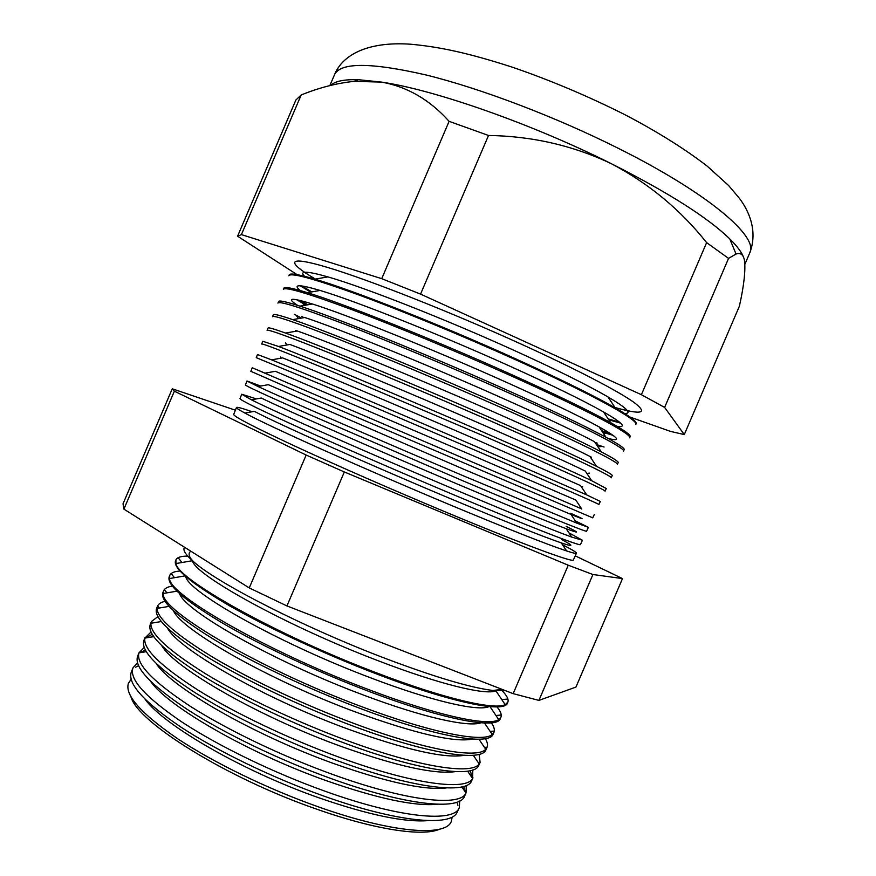 <?xml version="1.0" encoding="UTF-8"?>
<svg xmlns="http://www.w3.org/2000/svg" width="876" height="876" viewBox="0 0 876 876"><rect width="100%" height="100%" fill="white"/><g stroke="black" fill="none" stroke-linecap="round" stroke-linejoin="round"><path stroke-width="1.31" d="M505.583 690.704L492.892 690.485C469.886 687.594 433.291 676.633 383.13 657.591C304.541 627.588 219.383 584.095 194.68 562.666C185.876 555.264 182.471 550.117 184.475 547.204M428.101 820.604C404.997 822.553 368.741 815.008 319.324 797.959C243.276 771.406 164.042 725.525 145.131 699.322M131.137 679.327L128.378 683.379C124.721 695.205 141.113 713.622 177.521 738.643C213.755 762.689 267.87 789.013 318.448 806.884C391.32 832.813 445.227 836.996 451.195 821.743L452.235 816.947M459.101 808.011L457.239 812.052C451.666 827.086 397.452 822.433 323.671 796.01C272.513 777.822 217.675 751.236 180.982 727.146C144.091 702.092 127.513 683.817 131.225 672.319L132.867 668.18M135.638 667.194L138.539 665.705M437.354 804.256C414.972 806.522 378.082 798.704 326.682 780.812C248.729 753.305 167.71 706.461 150.584 681.342M137.521 662.935L133.042 667.764C128.849 678.955 145.219 697.099 182.153 722.174C218.923 746.297 274.166 773.081 325.675 791.444C400.168 818.195 454.491 822.86 459.298 807.595L459.703 801.025M466.054 792.933L464.565 796.153C460.02 810.891 405.851 805.613 331.27 778.633C279.718 760.116 224.311 733.365 187.344 709.472C150.212 684.649 133.656 666.844 137.685 656.058L138.999 652.762M140.346 652.642L145.317 650.003M446.431 787.918C424.926 790.524 387.455 782.432 334.03 763.653C254.139 735.172 171.346 687.419 156.158 663.504M144.19 647.463L138.966 652.861C135.725 663.745 152.72 681.473 189.939 706.067C226.95 729.741 281.919 756.174 333.044 774.581C406.694 801.277 460.568 807.015 465.999 793.032L466.306 785.52M472.996 777.855L471.715 780.636C467.51 794.642 413.571 788.531 338.881 761.244C287.24 742.509 231.614 715.823 194.395 692.237C156.99 667.764 140.182 650.408 143.993 640.181L145.131 637.334M145.438 638.002L152.183 634.333M455.334 771.614C434.868 774.559 396.883 766.193 341.388 746.505C259.493 717.006 174.926 668.388 161.83 645.82M150.979 632.034L144.901 638.089C142.843 648.711 160.549 666.056 198.042 690.113C235.261 713.305 289.803 739.3 340.425 757.707C412.946 784.25 466.273 791.083 472.602 778.545L472.799 769.96M479.938 762.777L478.865 765.12C475 778.392 421.301 771.438 346.48 743.844C294.774 724.89 238.918 698.271 201.447 674.991C163.768 650.857 146.719 633.961 150.311 624.303L151.263 621.905M464.061 755.331C444.811 758.649 406.376 749.987 348.736 729.358C264.782 698.796 178.419 649.346 167.612 628.267M157.899 616.649L151.406 621.544L150.924 623.263C150.026 633.633 168.444 650.594 206.178 674.148C243.594 696.858 297.709 722.426 347.805 740.822C419.188 767.19 471.967 775.074 479.183 763.96L480.103 762.427L479.172 754.345M486.881 747.699L486.005 749.593C482.501 762.131 429.021 754.345 354.101 726.434C302.319 707.26 246.244 680.696 208.51 657.734C170.546 633.95 153.256 617.514 156.618 608.415L157.395 606.477M472.591 739.059C454.775 742.782 415.947 733.825 356.094 712.199C269.961 680.521 181.825 630.304 173.503 610.868M164.995 601.341C161.053 602.239 158.567 603.838 157.527 606.137L157.045 608.404C157.286 618.522 176.394 635.1 214.357 658.15C251.949 680.389 305.615 705.541 355.196 723.926C425.44 750.119 477.65 758.999 485.731 749.276L487.034 747.359C487.987 745.027 487.428 742.125 485.359 738.643M493.834 732.61L493.155 734.077C490.002 745.87 436.763 737.231 361.722 709.012C309.863 689.609 253.558 663.11 215.573 640.465C177.335 617.033 159.782 601.056 162.925 592.537L163.527 591.037M480.935 722.809C468.233 727.452 422.144 717.247 363.441 695.04C275.031 662.19 185.088 611.24 179.514 593.621M172.331 586.121C167.644 586.8 164.754 588.333 163.648 590.72L163.254 593.49C160.089 610.112 260.402 669.33 362.587 707.02C431.693 733.015 483.322 742.848 492.246 734.504L493.976 732.303C494.951 729.85 494.064 726.697 491.316 722.842M500.776 717.532L500.316 718.55C497.502 729.598 444.504 720.105 369.344 691.569C317.408 671.947 260.884 645.513 222.635 623.175C184.124 600.115 166.331 584.599 169.243 576.649L169.659 575.609M489.071 706.56C478.504 711.761 431.737 701.161 370.8 677.882C279.948 643.772 188.198 592.132 185.679 576.528M179.996 571.043C174.357 571.393 170.951 572.816 169.769 575.313L169.55 578.543C168.761 594.793 269.074 652.467 369.99 690.102C437.934 715.9 488.983 726.631 498.718 719.623L500.919 717.236C501.904 714.663 500.59 711.213 496.955 706.888M507.73 702.442L507.467 703.012C505.003 713.327 452.246 702.968 376.976 674.115C324.963 654.273 268.22 627.906 229.698 605.885C190.913 583.175 172.868 568.13 175.55 560.76L175.791 560.169M495.947 690.792L495.893 690.814C485.764 695.467 439.194 684.255 378.158 660.734C287.24 626.22 195.03 575.28 192.37 560.717L192.14 560.082M187.749 556.129C181.091 556.085 177.138 557.344 175.901 559.895L175.956 563.553C177.51 579.43 277.758 635.604 377.392 673.162C444.187 698.763 494.633 710.337 505.167 704.654L507.85 702.169C508.846 699.508 507.029 695.785 502.408 691M561.768 539.671C574.065 546.044 573.911 547.117 561.297 542.912C542.31 536.375 505.496 521.68 450.855 498.827C368.413 464.291 276.783 423.338 254.379 411.359L244.875 413.056C267.738 425.67 364.033 468.945 450.844 505.2C508.332 529.159 546.931 544.412 566.619 550.949C573.068 553.063 576.353 553.807 576.474 553.183C576.463 552.307 571.82 549.504 562.523 544.762M252.189 411.753C242.345 408.293 237.111 406.858 236.465 407.46C236.104 407.975 238.907 409.837 244.875 413.056M256.416 398.909L241.721 394.222L251.401 399.795C275.918 412.18 371.577 454.491 457.239 490.571C513.533 514.256 551.694 529.761 571.721 537.087L582.43 540.251L580.47 544.522C581.708 546.974 531.535 527.56 455.126 495.389C402.38 473.204 343.315 447.537 302.067 428.922C260.38 410.012 239.685 399.905 239.991 398.591L241.71 394.266M566.235 526.454C580.011 533.09 580 533.834 566.181 528.71C546.92 521.439 510.588 506.536 457.206 484.001C376.045 449.706 285.237 409.771 261.289 398.032L251.401 399.795M588.376 527.341L586.613 531.184C588.168 532.969 538.214 512.767 461.729 480.311L308.166 413.998C266.227 395.426 245.313 385.747 245.411 384.947L246.977 381.016L258.026 386.513C284.163 398.679 379.133 440.048 463.634 475.931L576.78 523.125L588.387 527.319L575.291 520.881M570.615 513.27C585.978 520.169 586.11 520.552 571.021 514.431L463.568 469.175L268.297 384.684L258.026 386.513M260.676 386.042L246.977 380.994M594.344 514.387L592.745 517.858L314.276 399.062L250.832 371.304L252.244 367.756L581.653 508.868M581.784 509.076L575.817 500.054L469.919 454.348L275.392 371.304L264.749 373.198M264.99 373.154L252.244 367.756M256.252 357.649L257.5 354.517L271.582 359.85C300.829 371.61 394.277 411.162 476.445 446.64L586.734 494.918L600.312 501.444L598.899 504.51C601.1 504.937 551.606 483.147 474.923 450.122L320.375 384.126L256.252 357.66M586.734 494.918L580.558 485.6L476.281 439.511C398.941 406.015 310.87 368.949 282.587 357.89L271.582 359.85M261.683 343.983L262.756 341.279L278.524 346.469C309.261 358.054 401.876 396.719 482.862 431.977C534.272 454.37 570.528 470.609 591.639 480.672L606.269 488.512L605.053 491.151C607.561 490.91 558.308 468.321 481.537 435.011L326.496 369.179C283.802 351.615 262.198 343.228 261.672 344.016M591.639 480.672L585.267 471.058C565.151 461.258 530.944 445.807 482.632 424.685C406.584 391.473 319.499 355.317 289.879 344.454L278.524 346.469M611.174 477.847C614.032 476.883 565.009 453.494 488.14 419.889C435.098 396.675 375.037 371.336 332.606 354.222C289.671 336.997 267.837 329.048 267.092 330.372M596.49 466.317L589.92 456.418C569.663 446.103 536.013 430.587 488.994 409.858C414.228 376.932 328.193 341.673 297.271 330.986L285.576 333.066C317.758 344.476 409.486 382.286 489.279 417.305C539.43 439.336 575.171 455.673 596.49 466.317C607.506 471.857 612.751 474.945 612.225 475.569L611.196 477.803M267.114 330.318L268.023 328.04C268.111 327.23 273.958 328.905 285.576 333.066M617.317 464.51C620.504 462.856 571.71 438.657 494.765 404.756C441.657 381.345 381.399 356.072 338.727 339.253C295.54 322.379 273.465 314.867 272.513 316.729M295.617 330.405L296.898 331.051M601.275 451.863L594.519 441.69C574.141 430.904 541.083 415.355 495.345 395.021C421.882 362.412 336.921 328.007 304.76 317.495L292.737 319.63C326.321 330.887 417.107 367.854 495.696 402.621C544.587 424.28 579.781 440.694 601.275 451.863C613.222 458.126 618.861 461.718 618.182 462.627L617.35 464.444M272.546 316.652L273.279 314.802C273.476 313.685 279.959 315.294 292.737 319.63M623.46 451.173C626.975 448.819 578.423 423.809 501.379 389.623C448.216 365.993 387.761 340.786 344.848 324.284C301.399 307.75 279.105 300.676 277.933 303.085M294.292 314.243L301.497 318.076M608.141 438.471C621.829 441.789 618.806 437.923 599.064 426.864C578.598 415.662 546.142 400.102 501.707 380.195C429.536 347.903 345.713 314.342 312.371 303.983C290.744 297.314 285.861 297.785 297.709 305.417M303.95 317.638L301.815 316.532M277.977 302.986L278.546 301.563C278.853 300.118 286.014 301.651 300.03 306.162C334.95 317.287 424.75 353.433 502.123 387.937C549.734 409.191 584.358 425.648 605.995 437.299C618.927 444.34 624.982 448.468 624.15 449.684L623.504 451.085M629.614 437.836C633.447 434.781 585.135 408.961 508.003 374.468C454.786 350.641 394.123 325.5 350.969 309.305C307.279 293.11 284.733 286.485 283.364 289.43M296.46 299.647L306.107 305.089M617 426.273C627.172 427.751 622.694 422.977 603.553 411.95C583.033 400.365 551.201 384.838 508.069 365.358C437.201 333.406 354.55 300.665 320.079 290.449C298.891 284.196 292.343 284.24 300.424 290.58M307.87 304.782L300.041 300.424M283.408 289.31L283.802 288.314C284.24 286.518 292.124 287.963 307.432 292.672C343.655 303.676 432.405 339.012 508.551 373.242C554.858 394.08 588.902 410.548 610.66 422.637C624.621 430.477 631.114 435.186 630.107 436.741L629.658 437.715M635.757 424.488C639.929 420.732 591.858 394.101 514.639 359.313C461.356 335.267 400.496 310.203 357.101 294.314C313.148 278.469 290.372 272.294 288.784 275.776M300.129 285.773L310.739 292.091M624.632 413.483C632.384 413.592 626.833 408.074 607.977 396.927C587.424 385.024 556.249 369.562 514.42 350.531C444.877 318.919 363.441 286.978 327.898 276.893C306.819 270.914 299.001 270.695 304.421 276.236M635.812 424.356L636.075 423.798C637.257 421.871 630.304 416.56 615.237 407.855C593.402 395.383 559.983 378.947 514.979 358.525C440.08 324.602 352.437 290.055 314.977 279.159C298.278 274.254 289.649 272.885 289.069 275.075L288.839 275.644M301.694 285.915L311.834 291.894M615.007 407.504C641.911 415.06 648.295 413.406 634.158 402.511C618.401 391.2 576.222 369.146 521.264 344.148C450.363 311.878 368.391 279.597 327.405 267.377C286.08 255.015 285.981 261.727 315.393 279.083M439.642 829.156C423.25 836.843 375.202 829.89 316.335 809.019C226.545 777.997 137.214 722.01 130.973 696.858M576.452 553.249L573.364 559.939C574.24 563.169 523.804 544.664 447.505 512.821C394.824 490.867 335.99 465.134 295.004 446.169C253.613 426.886 233.18 416.286 233.717 414.359L236.443 407.515M629.986 417.053L670.392 431.364L684.287 434.584L664.621 407.417L641.396 394.704L706.625 242.641C680.466 209.671 648.667 183.336 611.24 163.648C531.743 123.79 434.638 89.878 381.564 82.103L358.372 79.705C344.191 79.3 334.993 81.183 330.767 85.355M463.689 786.462L465.211 791.871M470.303 770.683L472.295 778.085M582.43 540.251L568.918 532.849M590.128 456.735L591.475 457.217M596.359 444.45L604.101 447.023M597.257 443.157L594.979 442.38M602.578 432.153L613.178 435.394M610.145 433.335L601.593 430.674M608.798 419.834L620.69 423.163M608.185 418.914L619.507 422.133M641.396 394.704L420.546 294.106L381.717 278.667L449.103 121.348C429.875 99.831 407.362 86.746 381.564 82.103L354.123 81.348C336.636 83.176 318.995 87.72 301.18 94.98L295.858 100.05L237.604 236.148M381.717 278.667L241.404 234.615L301.18 94.98M420.546 294.106L488.512 135.473L449.103 121.348M743.406 256.854C741.37 251.839 736.825 245.838 729.763 238.885C707.819 217.587 668.322 192.512 611.24 163.648C572.981 145.504 532.071 136.119 488.512 135.473M664.621 407.417L728.558 258.376L706.625 242.641M684.287 434.584L739.399 306.173C743.987 285.554 745.684 270.323 744.49 260.468C743.374 254.609 740.559 252.463 736.037 254.029L728.558 258.376M241.404 234.615L237.582 236.202L297.063 274.626M235.381 410.198L172.254 388.791L174.379 391.189L306.162 455.049L344.334 471.967L568.25 565.206L592.921 574.514L622.497 578.587L575.948 687.08L538.915 700.395L513.161 693.65L286.934 605.94L249.244 587.916L123.888 509.131L123.023 503.788L172.244 388.824M456.987 802.197L457.918 805.329M172.254 388.791L123.023 503.788M622.497 578.587L575.247 555.844M123.888 509.131L174.379 391.189M538.915 700.395L592.921 574.514M513.161 693.65L568.25 565.206M286.934 605.94L344.334 471.967M249.244 587.916L306.162 455.049M617.898 148.121C555.045 116.617 480.65 88.421 426.119 74.986C370.811 62.284 340.26 62.229 334.468 74.81C342.417 54.859 367.69 41.271 410.526 44.205C439.566 46.899 467.477 52.713 512.449 67.222C550.84 80.439 588.354 96.283 624.993 114.745C657.252 131.619 684.671 148.778 707.26 166.199L728.503 185.416L739.103 197.943C748.805 210.514 758.09 230.957 749.79 252.814C758.955 236.925 708.388 193.246 617.898 148.121M194.68 562.666C190.311 558.844 188.515 555.581 189.293 552.887L190.629 551.081M492.892 690.485L502.112 689.368M146.248 651.678L138.966 652.861M153.672 636.633L144.901 638.089M161.261 621.544L150.924 623.263M159.29 608.021L158.019 606.444M169.002 606.389L157.045 608.404M166.911 592.877L164.819 590.249M176.908 591.169L163.254 593.49M174.455 577.7L171.663 574.174M184.967 575.904L169.55 578.543M181.934 562.523L178.551 558.209M192.37 560.717L175.956 563.553M281.273 358.12L280.484 357.058M287.054 344.958L285.51 342.855M298.563 318.601L296.077 315.207M312.371 303.983L300.03 306.162M304.279 305.417L302.647 303.184M320.079 290.449L307.432 292.672M309.984 292.223L309.261 291.248M327.898 276.893L314.977 279.159M334.468 74.81L329.858 85.585M237.593 236.17L295.858 100.05M749.79 252.814L744.918 264.18M358.372 79.705L354.123 81.337M729.763 238.885L736.037 254.029M607.977 396.927L615.237 407.855M609.225 420.48L610.43 420.327M603.553 411.95L610.66 422.637M603.608 433.708L606.345 433.346M599.064 426.864L605.995 437.299M598.001 446.935L602.173 446.399M586.854 473.445L589.438 473.117M581.303 486.717L582.617 486.552M571.021 514.431L576.78 523.125M566.181 528.71L571.721 537.087M561.297 542.912L566.619 550.949M495.893 690.814L505.167 704.654M501.784 699.606L507.248 699.092M490.002 706.636L498.718 719.623M495.947 715.495L500.437 715.079M484.505 723.007L492.246 734.504M490.166 731.416L493.506 731.132M478.942 739.224L485.731 749.276M484.45 747.392L486.476 747.217M473.303 755.287L479.183 763.96M467.609 771.187L472.602 778.545M461.838 786.933L465.999 793.032"/></g></svg>
